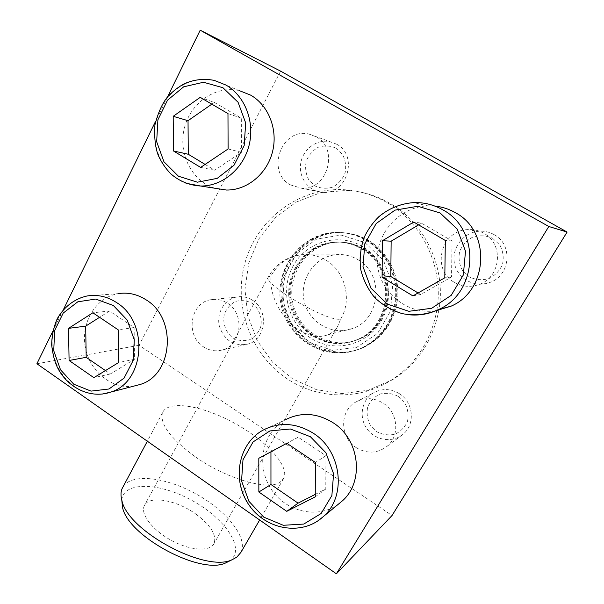 <?xml version="1.0" encoding="UTF-8"?>
<svg xmlns="http://www.w3.org/2000/svg" width="604" height="604" viewBox="0 0 604 604"><rect width="100%" height="100%" fill="white"/><g stroke="black" fill="none" stroke-linecap="round" stroke-linejoin="round"><path stroke-width="0.45" stroke-dasharray="3.02 2.27" d="M196.126 514.268C210.766 525.269 216.761 534.985 214.11 543.441C210.283 551.784 190.668 550.818 171.762 540.618C152.804 530.531 140.249 514.231 144.213 505.925C148.501 494.88 176.587 499.886 196.126 514.268M299.116 330.018C309.565 336.481 319.184 338.059 327.98 334.752C332.004 333.061 335.243 330.252 337.696 326.334L340.777 318.95C329.573 323.231 262.846 284.492 268.327 276.994L271.264 275.5C268.327 294.261 281.555 319.191 299.116 330.018M214.979 188.252C191.989 181.404 177.961 153.71 184.341 128.244C190.388 102.703 215.915 84.9 239.667 90.759L214.329 80.415C189.792 74.413 163.442 92.548 156.587 118.98C149.422 145.33 162.718 174.639 185.957 183.254M338.769 503.864C317.893 519.697 285.299 511.837 270.758 488.447C255.824 465.306 262.332 432.653 284.846 420.052L262.649 430.358C239.267 443.479 232.291 477.386 247.406 501.954C262.128 526.771 295.696 536.186 318.097 520.724M167.542 96.912L155.628 121.253M63.458 309.52L52.805 331.271M435.718 310.811C406.885 314.963 379.32 292.079 377.326 263.269C374.82 234.511 398.625 206.787 427.904 205.866L434.925 206.092M134.231 386.009C112.163 389.95 89.407 371.49 85.247 346.96C80.747 322.491 95.847 297.379 118.014 293.665L87.112 295.968C64.258 299.841 48.607 325.677 52.827 351.264C56.723 376.904 79.562 396.911 102.491 394.027M368.757 240.596C387.3 251.657 398.995 273.823 397.862 296.096C395.514 319.992 384.114 337.1 363.653 347.413C331.762 362.06 292.562 341.011 284.718 306.553C276.058 272.306 301.245 234.979 336.118 232.744C347.662 232.004 358.542 234.616 368.757 240.596M309.686 343.706C326.658 353.974 344.356 355.303 362.77 347.708C383.291 337.364 394.722 320.203 397.077 296.224C398.21 273.884 386.477 251.642 367.881 240.551C357.628 234.556 346.719 231.928 335.152 232.676C310.282 234.45 288.795 253.922 283.359 278.58C277.863 303.238 288.772 330.358 309.686 343.706M280.588 71.113L139.109 345.299L392.034 515.522M36.904 363.751L139.109 345.299M195.326 456.813C226.568 479.002 268.576 490.909 280.165 482.188L283.782 478.308C289.867 465.737 265.201 439.689 233.537 422.664C201.978 405.427 167.882 399.705 162.521 412.751C159.501 423.781 170.434 438.474 195.326 456.813M436.805 310.343C444.189 268.365 423.057 222.974 387.217 202.725C373.733 194.971 359.425 190.637 344.295 189.724C298.95 187.149 257.176 219.192 245.088 262.43C232.812 305.662 250.683 354.956 287.761 379.199C317.719 399.108 358.663 400.497 390.192 380.875C415.341 364.831 430.863 341.426 436.752 310.652M290.343 184.854L301.2 188.169C327.149 191.121 339.69 148.788 316.058 136.746L308.976 134.058C281.577 127.15 265.579 171.83 290.343 184.854M454.525 282.423C462.453 286.892 470.773 287.534 479.47 284.341C501.094 276.904 504.023 243.729 483.774 233.25C478.496 230.283 472.834 229.09 466.794 229.663C440.256 231.264 431.452 270.184 454.525 282.423M203.684 346.96C209.747 350.803 216.119 351.755 222.801 349.807C241.925 344.869 244.998 313.325 227.172 303.019C221.947 299.765 216.428 298.678 210.63 299.75C189.92 302.861 185.209 335.967 203.684 346.96M356.232 447.662C366.99 453.989 377.221 453.574 386.915 446.424C400.301 436.005 398.081 412.041 382.83 402.944C373.491 397.47 364.333 397.243 355.348 402.279C339.342 411.332 339.916 437.674 356.232 447.662M438.836 310.282C432.962 340.641 417.598 363.744 392.743 379.599L368.304 390.229L342.226 393.597L316.398 389.663L292.63 378.874L272.479 362.128L257.244 340.633L247.867 315.869L244.96 289.467L248.72 263.17L258.98 238.739L275.145 217.855L296.232 202.061L320.852 192.616L347.308 190.381C362.302 191.287 376.473 195.583 389.829 203.261C425.231 223.261 446.145 267.98 438.98 309.437M314.156 335.786C327.987 344.129 342.453 345.413 357.553 339.622C393.929 326.553 397.945 267.693 363.17 248.901C354.095 243.578 344.431 241.389 334.193 242.325C316.217 244.816 303.208 254.367 295.167 270.985C285.488 291.883 291.981 318.957 310.026 332.849L314.156 335.786M357.968 259.705C384.612 274.193 380.731 319.463 352.442 328.493C332.562 336.134 309.157 322.793 304.288 301.607C299.01 280.528 313.687 257.553 334.759 254.843C342.959 253.801 350.697 255.424 357.968 259.705M364.061 248.923C398.738 267.655 394.722 326.319 358.451 339.35C331.822 350.697 299.72 332.993 293.189 304.416C286.032 275.99 306.447 245.013 335.167 242.37C345.382 241.434 355.009 243.616 364.061 248.923M398.119 396.299L404.922 403.094C407.926 409.021 408.765 415.159 407.451 421.501C404.816 427.353 400.633 431.596 394.888 434.246C388.682 435.567 382.687 434.744 376.904 431.769L370.222 425.005C367.285 419.153 366.447 413.098 367.708 406.832C370.252 401.033 374.359 396.768 380.037 394.042C386.213 392.615 392.245 393.37 398.119 396.299M399.176 393.559C413.529 402.045 415.59 424.491 402.966 434.314C392.479 443.245 375.114 440.452 366.953 428.787C358.587 417.273 361.57 400.075 373.272 393.023C381.743 388.274 390.38 388.455 399.176 393.559M492.622 238.293L499.916 245.103C503.109 251.211 503.962 257.666 502.49 264.461C499.606 270.796 495.054 275.53 488.832 278.655C482.128 280.407 475.665 279.871 469.444 277.04L462.302 270.26C459.183 264.235 458.323 257.87 459.735 251.166C462.521 244.884 466.99 240.135 473.128 236.927C479.81 235.069 486.311 235.522 492.622 238.293M494.185 234.669C513.143 244.454 510.388 275.416 490.108 282.385C475.446 288.327 457.93 279.161 454.608 264.076C450.954 249.082 462.566 232.782 478.27 231.309C483.94 230.773 489.248 231.891 494.185 234.669M335.832 148.078L342.521 154.428C345.488 160.219 346.341 166.402 345.088 172.986C342.543 179.169 338.474 183.85 332.872 187.044C326.809 188.924 320.943 188.591 315.273 186.047L308.712 179.72C305.813 174.012 304.96 167.904 306.16 161.411C308.614 155.273 312.608 150.577 318.142 147.316C324.182 145.338 330.078 145.594 335.832 148.078M336.602 144.197C358.874 155.522 346.998 195.122 322.498 192.329C308.961 191.679 298.512 177.916 300.656 163.752C302.559 149.558 316.609 138.799 329.927 141.668L336.602 144.197M251.876 303.125C259.207 308.516 262.687 318.021 260.656 327.157C258.331 332.88 254.571 337.108 249.377 339.841C243.752 341.313 238.286 340.701 232.985 338.006C225.783 332.6 222.385 323.253 224.333 314.223C226.583 308.546 230.267 304.303 235.401 301.494C241.011 299.931 246.5 300.475 251.876 303.125M252.246 300.09C269.112 309.754 266.153 339.388 248.002 344.076C234.042 346.605 224.522 340.709 219.426 326.387C216.164 313.423 224.28 299.358 236.564 297.032C242.068 296.02 247.3 297.04 252.246 300.09M315.265 494.382L325.775 489.021L325.926 455.726L298.202 437.198L286.832 443.253M325.926 455.726L315.379 462.453M298.202 437.198L286.87 443.276M325.775 489.021L315.258 496.843M105.451 370.584L110.351 373.959L134.511 359.267L134.126 327.519L109.467 311.03L92.857 312.789M134.126 327.519L118.165 329.814M109.467 311.03L99.585 317.311M110.351 373.959L93.869 377.666M134.511 359.267L118.603 362.551M205.103 164.416L214.677 170.192L241.419 152.367L241.328 118.142L214.337 102.408L200.203 97.372M241.328 118.142L227.972 113.582M214.337 102.408L211.823 104.152M214.677 170.192L200.634 167.414M241.419 152.367L228.108 148.962M418.074 292.963L420.626 294.503L451.528 277.01L452.079 240.966L421.524 223.163L413.77 222.053M452.079 240.966L445.337 240.483M421.524 223.163L418.617 224.884M420.626 294.503L412.894 295.9M451.528 277.01L444.793 277.802M123.239 486.477C132.336 472.834 166.734 477.432 196.655 494.306C226.689 510.976 248.267 537.711 240.921 552.358M121.766 499.953C123.805 480.776 160.558 482.656 192.699 500.852C225.081 518.61 245.775 548.757 230.26 560.429L229.059 561.244M365.05 242.672L383.548 260.543L392.675 285.096L390.494 311.219L377.553 333.468L356.67 347.383L332.2 350.373L308.984 342.128L291.43 324.446L282.748 300.777L284.552 275.567L296.572 253.567L316.677 239.063L341.109 235.069L365.05 242.672M367.036 240.505C385.684 251.634 397.447 273.944 396.315 296.36C393.959 320.407 382.498 337.621 361.917 347.995C342.272 355.99 323.676 354.072 306.13 342.242C282.234 325.684 273.755 290.358 287.413 264.303C297.591 245.458 313.197 234.896 334.216 232.608C345.82 231.861 356.76 234.495 367.036 240.505M366.288 240.468C384.99 251.626 396.783 273.997 395.643 296.473C393.287 320.588 381.788 337.847 361.169 348.244C329.021 363.012 289.505 341.766 281.6 307.006C272.865 272.464 298.233 234.805 333.385 232.548C345.02 231.8 355.983 234.435 366.288 240.468M362.309 248.886C397.19 267.731 393.159 326.772 356.685 339.878C329.912 351.286 297.629 333.476 291.053 304.718C283.857 276.119 304.378 244.952 333.257 242.287C343.525 241.351 353.212 243.548 362.309 248.886M362.793 246.674C338.678 232.042 306.115 241.676 293.031 266.137C279.592 290.396 287.949 323.752 311.12 338.331C334.087 353.272 367.149 345.541 381.381 320.754C395.967 296.194 387.111 260.928 362.793 246.674M361.554 248.871C396.518 267.768 392.479 326.975 355.922 340.105C329.082 351.543 296.715 333.68 290.131 304.854C282.914 276.179 303.48 244.93 332.427 242.257C342.717 241.313 352.426 243.518 361.554 248.871M340.777 318.95C352.336 299.682 345.231 271.362 326.062 260.279C318.044 255.507 309.527 253.703 300.52 254.865C287.64 257.01 277.893 263.888 271.264 275.5M408.447 314.707C380.422 311.581 358.64 285.307 359.954 256.994C360.928 228.682 385.058 203.601 413.634 202.604L427.904 205.866M334.759 254.843L300.52 254.865C286.205 257.002 275.469 264.378 268.327 276.994L144.213 505.925M337.696 326.334L214.11 543.441M362.77 347.708L363.653 347.413M335.152 232.676L336.118 232.744M390.192 380.875L392.743 379.599M344.295 189.724L347.308 190.381M295.167 270.985C285.466 291.845 291.996 319.033 310.026 332.849M327.98 334.752L352.442 328.493M357.553 339.622L358.451 339.35M334.193 242.325L335.167 242.37M386.915 446.424L402.966 434.314M355.348 402.279L373.272 393.023M479.47 284.341L490.108 282.385M466.794 229.663L478.27 231.309M301.2 188.169L322.498 192.329M308.976 134.058L329.927 141.668M222.801 349.807L248.002 344.076M210.63 299.75L236.564 297.032M162.521 412.751L147.353 441.214M283.782 478.308L259.66 519.984M306.13 342.242C282.227 325.601 273.771 290.403 287.413 264.303M361.169 348.244L361.917 347.995M333.385 232.548L334.216 232.608M355.922 340.105L356.685 339.878M332.427 242.257L333.257 242.287"/><path stroke-width="0.91" d="M239.667 90.759L250.683 95.153C268.848 105.473 278.27 130.177 272.389 152.276C266.613 174.413 246.704 190.426 226.387 190.034L214.979 188.252M284.846 420.052C300.513 411.883 316.473 412.706 332.744 422.521C359.848 439.108 364.725 482.12 341.849 501.32L338.769 503.864M52.805 331.271L36.904 363.751L336.383 573.8L548.802 226.492L200.203 30.2L167.542 96.912M155.628 121.253L63.458 309.52M434.925 206.092C442.143 206.832 448.923 209.007 455.265 212.623C491.286 231.234 488.326 290.35 451.158 306.137L435.718 310.811M118.014 293.665C127.806 292.087 137.146 294.133 146.04 299.803C177.342 318.346 173.001 375.076 140.098 384.491L134.231 386.009M548.802 226.492L567.096 232.064L280.588 71.113L200.203 30.2M336.383 573.8L392.034 515.522L567.096 232.064M438.98 309.437L438.836 310.282M258.806 458.293L258.852 492.011L286.757 511.346L315.258 496.843L315.379 462.453L286.832 443.253L258.806 458.293L270.947 451.822L270.954 484.499L258.852 492.011M382.423 240.717L382.09 277.259L412.894 295.9L444.793 277.802L445.337 240.483L413.77 222.053L382.423 240.717L391.143 241.185L390.796 276.496L382.09 277.259M173.189 116.308L173.484 150.977L200.634 167.414L228.108 148.962L227.972 113.582L200.203 97.372L173.189 116.308L188.033 120.694L188.274 154.254L173.484 150.977M68.524 328.357L69.09 360.49L93.869 377.666L118.603 362.551L118.165 329.814L92.857 312.789L68.524 328.357L85.685 326.145L86.191 357.326L69.09 360.49M286.87 443.276L270.947 451.822M270.954 484.499L298.066 503.155L286.757 511.346M298.066 503.155L315.265 494.382M99.585 317.311L85.685 326.145M86.191 357.326L105.451 370.584M211.823 104.152L188.033 120.694M188.274 154.254L205.103 164.416M418.617 224.884L391.143 241.185M390.796 276.496L418.074 292.963M259.66 519.984L240.921 552.358L236.791 557.16L232.336 559.606C206.334 573.264 127.504 531.105 121.872 500.339C120.641 495.809 120.725 491.882 122.121 488.568L123.239 486.477M229.059 561.244L226.032 562.754C201.336 575.65 127.852 536.36 122.506 507.239L121.766 499.953M310.381 436.715L325.881 452.713L333.589 473.762L331.883 495.514L321.169 513.483L303.774 524.061L283.284 525.291L263.759 517.137L248.931 501.32L241.547 480.92L242.989 459.803L253.038 441.977L269.882 430.939L290.343 428.983L310.381 436.715M341.849 501.32L322.936 516.911C301.638 536.382 265.526 529.731 248.893 504.853C231.762 480.339 237.999 444.159 262.649 430.358C279.139 421.743 295.983 422.679 313.182 433.166C341.849 450.901 347.073 496.654 322.936 516.911L318.097 520.724M440.067 212.963L457.16 229.022L465.503 251.226L463.336 274.986L451.188 295.364L431.686 308.274L408.87 311.302L387.255 304.076L370.962 288.161L362.996 266.681L364.839 243.684L376.201 223.518L395.054 210.124L417.84 206.274L440.067 212.963M451.158 306.137L438.451 309.588C426.809 314.676 414.737 316.028 402.226 313.627C391.732 310.396 382.513 305.012 374.578 297.478C367.708 288.931 363.034 279.358 360.565 268.757C359.493 257.795 360.694 247.338 364.159 237.38C367.828 229.648 372.706 222.755 378.806 216.723C388.923 208.35 400.527 203.639 413.634 202.604C423.955 202.264 433.649 204.658 442.709 209.784C481.041 229.626 477.938 292.804 438.451 309.588C428.832 314.133 418.836 315.839 408.447 314.707M222.936 87.723L238.059 102.257L245.677 122.959L244.182 145.541L233.952 165.345L217.198 178.376L197.38 182.189L178.429 176.217L163.956 161.781L156.662 141.713L157.901 119.818L167.489 100.241L183.707 86.802L203.495 82.257L222.936 87.723M226.387 190.034L200.581 186.009C189.377 185.337 179.448 181.283 170.804 173.846C165.587 168.463 161.381 162.257 158.188 155.22C155.243 147.459 154.163 137.35 154.934 124.885C158.059 112.774 162.234 103.48 167.474 96.995C172.359 91.649 177.893 87.278 184.077 83.865C193.876 79.501 203.963 78.346 214.329 80.415L225.956 85.051C245.126 95.968 255.122 122.242 248.961 145.775C242.921 169.347 221.962 186.402 200.581 186.009L185.957 183.254M113.378 305.526L127.202 320.075L134.277 339.765L133.129 360.543L124.047 378.134L108.977 388.999L91.038 391.113L73.794 384.227L60.528 369.814L53.733 350.697L54.67 330.501L63.209 313.068L77.81 301.804L95.711 299.055L113.378 305.526M140.098 384.491L110.494 392.162C90.222 399.206 66.908 387.549 57.063 366.673C54.503 361.162 52.707 353.936 51.672 344.982C51.801 335.643 53.688 326.839 57.335 318.557C63.971 306.892 74.579 298.738 87.112 295.968C97.357 294.307 107.142 296.481 116.481 302.506C149.362 322.189 144.945 382.309 110.494 392.162L102.491 394.027M147.353 441.214L122.121 488.568M226.032 562.754L232.336 559.606M122.506 507.239L121.872 500.339"/></g></svg>
